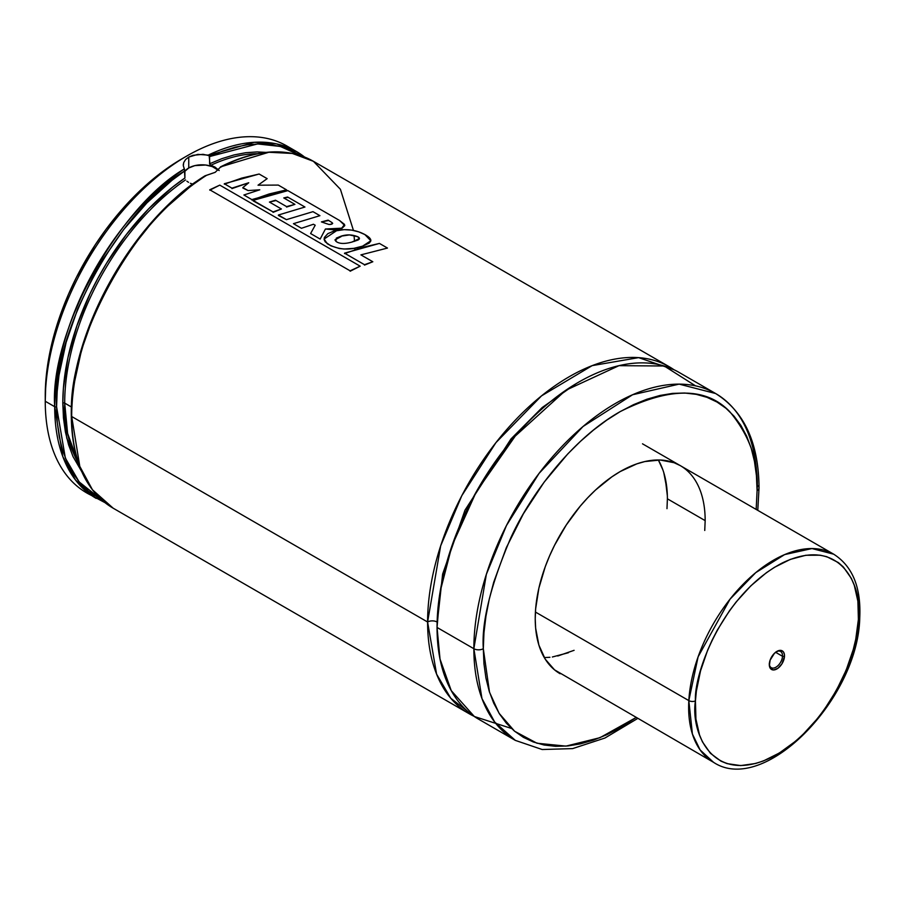 <?xml version="1.0" encoding="UTF-8"?>
<svg xmlns="http://www.w3.org/2000/svg" width="905" height="905" viewBox="0 0 905 905"><rect width="100%" height="100%" fill="white"/><g stroke="black" fill="none" stroke-linecap="round" stroke-linejoin="round"><path stroke-width="1.36" d="M427.601 622.007L440.667 545.862L461.799 495.691L495.917 442.647L541.529 395.858L592.164 365.631L638.613 357.633L673.954 369.726A200.265 115.625 -60 0 0 669.349 366.808A200.265 115.625 -60 0 0 515.024 420.463A200.265 115.625 -60 0 0 427.601 622.007A6.674 3.858 180 0 1 437.047 622.007A6.674 3.858 0 0 0 427.601 622.007L71.687 416.515L427.601 622.007L436.595 674.135L450.781 698.275L473.915 716.217A200.265 115.625 -60 0 1 469.084 713.683A200.265 115.625 -60 0 1 427.601 622.007M576.27 383.573L542.197 407.533L510.974 438.959L464.989 510.16L442.624 574.109L437.058 624.688L442.624 574.109L464.989 510.16L510.974 438.959L542.197 407.533L576.27 383.573M186.86 155.977L182.143 158.703A193.591 111.768 120 0 0 45.25 395.802L45.25 401.254A200.265 115.625 -60 0 1 186.86 155.977A200.265 115.625 -60 0 1 291.602 148.974A200.265 115.625 120 0 0 286.998 146.056A200.265 115.625 120 0 0 132.673 199.711A200.265 115.625 120 0 0 45.25 401.254L54.696 406.707A1.335 0.769 0 0 0 56.574 406.707L57.253 422.228L59.278 436.832L62.637 450.362L67.287 462.681L73.192 473.677L80.285 483.259L88.509 491.313L101.665 499.843L79.154 481.924L65.341 458.066L56.574 406.707A1.335 0.769 180 0 1 54.696 406.707A200.265 115.625 -60 0 1 184.36 168.907L183.308 165.751L183.726 162.538L185.593 159.552L188.749 157.063L188.749 167.968L194.813 165.626L205.616 165.015L212.347 166.622L218.128 170.174A18.688 10.792 0 0 0 188.749 167.968L188.749 157.063L192.946 155.298L203.071 154.325L209.179 155.649L209.983 164.676L218.535 169.755M220.515 167.086L215.186 172.323L206.487 175.355A200.265 115.625 120 0 0 71.687 416.515A1.335 0.769 180 0 1 71.687 415.429M560.116 673.739A120.161 69.38 -60 0 1 535.228 618.726L535.636 628.115L538.882 645.095L545.263 659.191L554.516 669.836L713.525 762.315A120.161 69.38 -60 0 1 688.829 700.606L692.404 734.012L700.142 749.962L713.525 762.315C764.069 795.914 858.212 698.762 859.75 617.798A4.672 2.511 -176.8 0 1 858.393 619.439C860.055 646.249 831.808 725.946 771.433 757.406C711.194 786.207 690.549 730.946 695.436 700.866A4.672 2.511 -176.8 0 1 688.829 700.606L535.421 612.04L688.829 700.606A120.161 69.38 -60 0 1 743.74 583.635A120.161 69.38 -60 0 1 833.686 554.188L811.977 548.554L784.635 554.595L755.743 572.639L730.052 599.155L698.106 656.826L688.829 700.606A4.672 2.511 3.2 0 0 695.436 700.866C693.762 674.055 722.009 594.37 782.395 562.91C842.623 534.097 863.268 589.359 858.393 619.439A4.672 2.511 3.2 0 0 859.75 617.798C861.198 587.402 852.51 566.202 833.686 554.188L642.505 443.812M666.985 508.667L667.392 498.813L705.165 520.624L667.392 498.813A120.161 69.38 120 0 0 658.342 459.989L660.933 465.012M483.304 648.704C481.471 622.289 490.601 585.411 510.68 538.056C531.688 491.992 573.725 437.805 620.197 411.605C669.428 386.967 705.934 386.967 729.702 411.605C749.781 435.769 758.91 462.116 757.089 490.646A6.674 3.858 0 0 0 759.035 487.919A6.674 3.858 180 0 1 757.089 490.646L756.173 509.425L757.089 490.646L756.422 475.532L754.453 461.324L751.195 448.156L746.659 436.165L740.924 425.463L734.012 416.142L726.014 408.302L716.986 402.024L707.031 397.352L696.25 394.342L684.723 393.019L672.585 393.392L659.926 395.474L646.894 399.229L633.613 404.626L620.197 411.605L606.78 420.112L593.488 430.067L580.456 441.357L567.808 453.88L544.143 482.15L523.395 513.791L506.37 547.57L493.723 582.198L489.198 599.415L485.928 616.35L483.96 632.833L483.304 648.704A6.674 3.858 180 0 1 473.858 648.704A6.674 3.858 0 0 0 483.304 648.704L489.515 692.212L499.096 713.298L514.651 731.274L536.993 743.231L565.964 746.116L599.97 737.688L636.011 717.552L620.197 727.744L606.78 734.736L593.488 740.12L580.456 743.876L567.808 745.958L555.659 746.331L544.143 745.019L533.35 741.998L523.395 737.337L514.379 731.048L506.37 723.208L499.47 713.887L493.723 703.185L489.198 691.194L485.928 678.026L483.96 663.817L483.304 648.704M715.606 393.517L679.135 384.127L632.584 394.75L583.024 426.515L539.075 473.383L506.495 525.454L486.347 574.37L473.858 648.704A200.265 115.625 -60 0 1 561.281 447.161A200.265 115.625 -60 0 1 715.606 393.517A200.265 115.625 -60 0 1 757.089 485.193A6.674 3.858 180 0 1 759.035 487.919C758.707 442.884 744.227 411.413 715.606 393.517L678.784 372.249A200.265 115.625 120 0 0 524.459 425.904A200.265 115.625 120 0 0 437.047 627.448L473.858 648.704L437.047 627.448L440.022 659.078L451.244 690.628L474.333 716.5L511.393 728.423M353.448 230.424L340.404 189.281L313.424 161.316C287.36 147.04 256.364 148.906 220.435 166.916L268.842 152.266L292.349 153.443L313.424 161.316A200.265 115.625 120 0 0 220.107 167.493L215.186 172.323L205.062 175.796M354.081 235.888L354.534 241.364M354.851 248.615L354.873 249.633M469.084 713.683L113.159 508.191C85.771 491.358 71.812 460.611 71.291 415.972A1.335 0.769 0 0 0 71.687 416.515A200.265 115.625 120 0 0 113.159 508.191L92.48 489.809L79.787 466.347L71.687 416.515C66.008 341.479 138.148 212.087 206.487 175.355L205.186 175.728M257.371 153.703A188.783 108.996 120 0 0 210.854 165.276L214.938 167.052L219.202 170.547M64.696 403.11A188.783 108.996 120 0 0 78.531 463.462L67.592 433.348L64.696 403.11A1.335 0.769 0 0 0 62.807 403.11A1.335 0.769 180 0 1 64.696 403.11L71.495 407.035L64.696 403.11A188.783 108.996 120 0 1 185.525 179.903A188.783 108.996 120 0 0 64.696 403.11M82.14 472.139L66.766 438.19L62.807 403.11A190.118 109.765 -60 0 1 184.903 178.036L172.595 187.12L148.725 208.727L126.508 234.316L106.7 263.016L97.921 278.231L89.98 293.842L76.914 325.755L67.943 357.645L63.384 388.449L62.807 403.11L63.452 417.952L65.398 431.9L68.599 444.83L73.045 456.606L81.688 471.539M184.903 178.206L184.36 168.907C117.593 207.98 49.492 333.187 54.696 406.707L62.784 456.539L75.488 480.001L96.168 498.384A200.265 115.625 -60 0 1 54.696 406.707L45.25 401.254L45.906 379.93L47.886 363.448L51.144 346.513L55.669 329.296L68.316 294.668L76.325 277.586L95.296 244.712L106.089 229.248L129.754 200.978L142.402 188.444L155.434 177.154L168.726 167.21L182.143 158.703M265.946 152.391L257.133 151.927L245.764 152.707L233.988 154.947L221.895 158.658L209.587 163.782L209.587 156.554L257.54 143.929L280.301 146.44L300.449 155.536M184.903 178.036L184.903 170.819L171.984 180.287L146.915 202.878L123.566 229.666L102.74 259.735L93.509 275.686L77.773 308.718L66.133 342.339L58.983 375.371L57.185 391.322L56.574 406.707C51.449 333.888 118.679 209.892 184.903 170.819L183.308 165.751L183.726 162.538L185.593 159.552L188.749 157.063L197.856 154.37L208.241 155.117A200.265 115.625 -60 0 1 296.433 151.508L276.511 143.872L254.384 142.277L208.738 155.309M304.578 157.029L296.433 151.508A200.265 115.625 -60 0 1 304.544 157.018M91.563 495.465A200.265 115.625 -60 0 1 45.25 401.254A200.265 115.625 120 0 0 86.733 492.931L105.025 502.671M209.587 156.554L222.506 151.112L235.209 147.164L247.574 144.755L259.52 143.895L270.923 144.585L281.704 146.836L291.749 150.615L300.992 155.898M210.854 165.276L209.587 163.782M186.882 181.192L188.512 182.324L186.882 181.192M190.389 183.296L192.494 184.077L190.389 183.296M204.179 176.78L190.955 186.023L165.208 208.399L152.9 221.318L130.003 250.063M119.607 265.64L101.383 298.458M93.713 315.426L81.62 349.715L74.187 383.449L72.31 399.727M695.492 385.835L664.213 365.993L618.975 365.665L565.783 390.281L515.239 436.097L476.313 491.754L451.98 545.738L440.158 591.519L437.047 627.448A200.265 115.625 120 0 0 478.519 719.136L515.341 740.392A200.265 115.625 -60 0 1 473.858 648.704L481.958 698.536L494.662 722.009L515.341 740.392L542.186 749.521L572.627 748.605L604.959 738.016L637.629 718.491M704.746 530.477L705.165 520.624A120.161 69.38 -60 0 0 680.277 465.611L674.101 462.715L660.243 460.023L644.858 461.55L636.769 463.88L620.197 471.562L611.87 476.845L595.524 490.024L587.673 497.807L580.139 506.268L566.292 524.957L554.516 545.353L549.55 555.953L545.263 566.688L538.882 588.137L535.636 608.873L535.228 618.726A120.161 69.38 -60 0 1 587.673 497.807A120.161 69.38 -60 0 1 680.277 465.611L680.266 465.611M574.098 650.322L557.763 656.001M549.912 657.29L544.72 657.562M663.738 472.455L666.985 489.435M184.699 171.464L188.749 167.968A18.688 10.792 0 0 0 184.903 171.192M183.308 165.751L183.33 164.122M224.316 184.179L241.759 178.093L259.135 174.02L267.156 178.658L258.038 185.197L278.288 185.084L258.038 185.197L267.156 178.658L259.135 174.02L224.304 183.749L231.94 188.161L248.739 182.742L242.857 187.573L248.061 190.57L259.792 189.801L243.898 194.994L251.839 199.586L286.568 189.858L278.288 185.084L286.568 189.858L269.249 193.942L251.85 200.016M242.857 188.002L248.061 190.57L259.792 189.801L243.898 194.994L251.839 199.586M231.963 188.591L248.739 182.742L242.857 187.573M224.304 183.749L231.94 188.161M328.074 220.605L321.422 221.917L329.047 224.508C332.135 224.417 333.119 223.761 331.977 222.551L328.108 220.141L331.977 222.551L332.667 223.331L331.988 224.01L329.047 224.508L321.422 221.917L328.108 220.141M331.931 223.003L332.667 223.422M341.66 228.648L344.816 225.583L339.533 220.469L287.88 190.616L253.072 200.39L273.05 211.928L281.41 208.987L269.441 202.064L281.41 208.987L273.072 212.358M253.095 200.82L273.05 211.928M275.505 200.661L269.441 202.064L275.516 200.209L286.591 206.6L294.928 204.372L283.774 197.935L294.928 204.372L286.58 207.053M287.564 197.471L283.774 197.935L287.609 197.019L304.951 207.03L278.401 215.017L286.433 219.655L312.983 211.668L319.918 215.673L293.446 223.671L301.444 228.286L313.447 224.248L315.2 225.232L310.596 233.535L320.166 239.067L325.427 228.999L341.705 228.196L344.545 224.429L339.533 220.469L287.88 190.616L270.527 194.722L253.072 200.39M278.412 215.447L286.433 219.655L312.983 211.668L319.918 215.673L293.446 223.671L301.444 228.286L313.447 224.248L315.2 225.232L310.596 233.535L320.166 239.067L325.427 228.999L334.036 229.836L341.705 228.196M287.609 197.019L304.951 207.03L278.401 215.017M275.516 200.209L286.591 206.6M209.802 190.186L219.779 185.118L209.756 189.779L350.111 270.821L360.167 266.183L219.779 185.118L360.167 266.183L350.156 271.228M209.756 189.779L350.111 270.821M344.545 253.592L362.034 247.506L379.433 243.422L387.476 248.061L360.903 254.871L387.476 248.061L379.433 243.422L344.534 253.162L364.489 264.69L372.815 261.749L360.903 254.871L372.815 261.749L364.5 265.108M344.534 253.162L364.489 264.69M341.14 236.601L334.94 239.882L335.891 241.284C339.002 243.852 344.296 244.124 351.785 242.11L359.409 238.569L357.713 236.725C352.283 234.519 346.773 234.327 341.151 236.148L349.421 234.915L357.713 236.725C359.941 237.913 359.986 239.033 357.848 240.108L351.785 242.11C344.296 244.124 339.002 243.852 335.891 241.284L336.332 238.117L341.151 236.148M364.862 234.553C356.525 230.062 347.271 228.671 337.09 230.368L324.103 239.022L327.237 243.705C337.882 249.871 349.658 250.685 362.588 246.149L370.835 240.764L364.862 234.553L358.742 231.872L351.66 230.108L344.217 229.644L333.685 231.137L327.859 233.637L324.375 237.461L324.171 239.689L325.2 241.839L330.71 245.753L339.251 248.502L344.081 249.022L353.844 248.355L362.588 246.149L369.217 243.117L370.79 241.035C371.231 239.158 369.251 236.997 364.862 234.553M782.508 656.283A9.344 5.396 120 0 0 776.4 651.691A9.344 5.396 -60 0 1 780.596 651.487A9.344 5.396 -60 0 1 782.508 656.283L775.574 652.29L782.508 656.283A9.344 5.396 -60 0 1 778.243 665.39A9.344 5.396 -60 0 1 771.241 667.675A9.344 5.396 -60 0 1 769.329 663.942A10.747 6.211 -60 0 1 776.909 651.385A10.747 6.211 -60 0 1 784.488 656.363L782.508 656.283L784.488 656.363L784.443 654.677L783.504 651.973L781.547 650.525L778.888 650.537L774.476 653.24L770.098 660.198L769.374 665.639L770.325 668.331L773.537 669.972L777.893 668.297L781.909 663.874L784.488 656.363A10.747 6.211 -60 0 1 776.66 669.078A10.747 6.211 -60 0 1 769.307 664.542A10.747 6.211 -60 0 1 769.329 663.942A9.344 5.396 120 0 0 775.936 667.2A9.344 5.396 120 0 0 782.508 656.283M667.358 495.804L665.209 477.964M662.935 470.012L658.354 459.989M552.367 656.996L568.442 652.72M695.436 700.866L696.364 691.137L700.527 670.888L707.631 650.22L712.212 639.982L717.405 629.937L729.453 610.807L736.195 601.916L750.788 585.886L766.388 572.718L774.375 567.367L790.348 559.381L805.812 555.274L820.156 555.195L826.729 556.677L838.403 562.605L843.37 566.994L851.356 578.408L854.286 585.331L857.895 601.248L858.393 619.439L855.757 639.202L853.291 649.428L846.186 670.096L836.412 690.379L824.365 709.497L817.622 718.4L803.029 734.419L795.314 741.399L779.443 752.949L763.469 760.924L755.641 763.481L740.663 765.585L727.088 763.628L720.98 761.162L710.448 753.322L702.472 741.908L699.531 734.984L695.922 719.056L695.436 700.866M313.424 161.316L669.349 366.808M286.998 146.056L296.433 151.508M71.291 415.972C69.606 332.938 132.062 220.639 204.779 175.955M759.035 487.919L757.779 510.363M775.913 651.951L776.909 651.385M769.307 663.399L769.307 664.542"/></g></svg>
